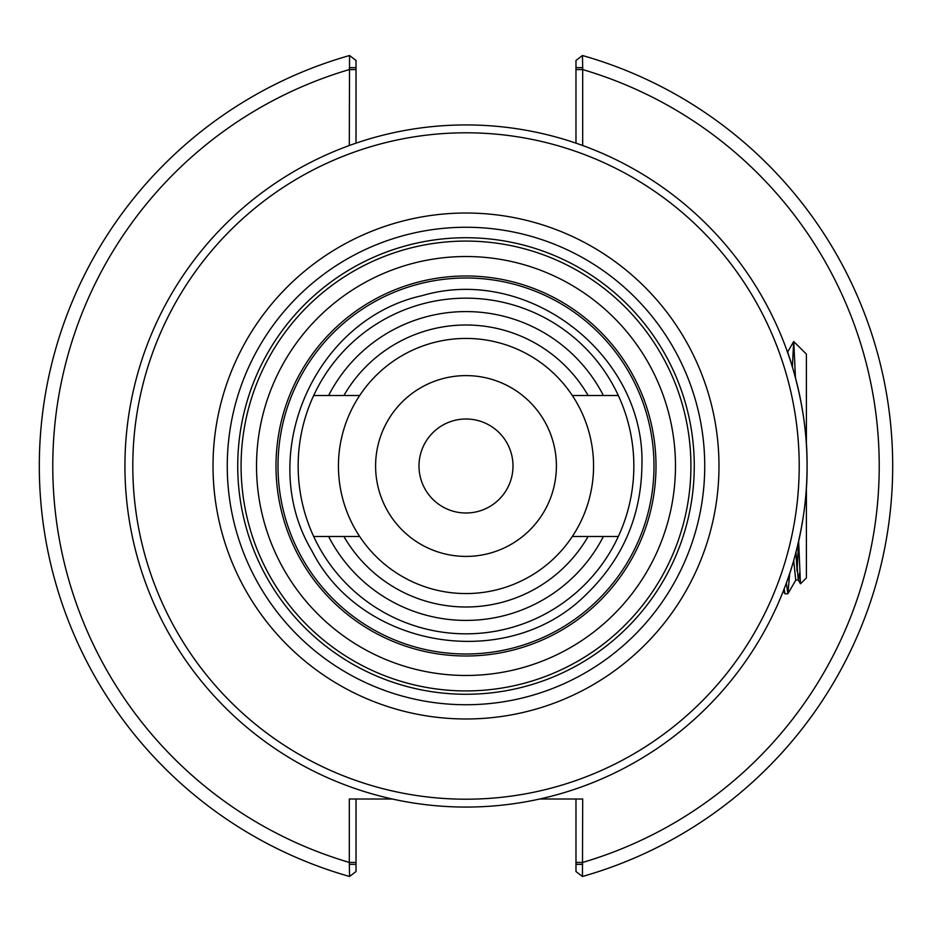 <?xml version="1.0" encoding="UTF-8"?>
<svg xmlns="http://www.w3.org/2000/svg" width="932" height="932" viewBox="0 0 932 932"><rect width="100%" height="100%" fill="white"/><g stroke="black" fill="none" stroke-linecap="round" stroke-linejoin="round"><path stroke-width="1.4" d="M807.065 466C807.741 403.44 786.293 348.44 786.631 349.698C786.293 348.44 807.741 403.44 807.065 466C807.741 528.561 786.293 583.56 786.631 582.302C786.293 583.56 807.741 528.561 807.065 466A341.065 341.065 0 0 0 466 124.935A341.065 341.065 0 0 0 124.935 466A341.065 341.065 0 0 0 466 807.065A341.065 341.065 0 0 0 807.065 466A341.065 341.065 0 0 0 466 124.935A341.065 341.065 0 0 0 124.935 466A341.065 341.065 0 0 0 466 807.065A341.065 341.065 0 0 0 807.065 466M349.314 67.652L356.024 67.652L356.024 60.452L349.547 55.524L349.314 145.508M356.024 143.144L356.024 67.652M349.547 55.524A426.67 426.67 0 0 0 349.547 876.476L349.314 862.426L356.024 862.426L356.024 799.015M575.976 67.652L575.976 60.452L582.453 55.524L582.686 67.652L575.976 67.652L575.976 143.144M582.686 145.508L582.686 67.652M582.686 864.348L575.976 864.348L575.976 871.548L582.453 876.476L582.686 799.015L539.698 799.015M582.453 876.476A426.67 426.67 0 0 0 582.453 55.524A426.67 426.67 0 0 1 582.453 876.476M392.302 799.015L349.314 799.015L349.314 862.426A413.249 413.249 0 0 1 349.314 69.574L356.024 69.574M575.976 799.015L575.976 864.348M349.314 864.348L356.024 864.348L356.024 871.548L349.547 876.476M356.024 864.348L356.024 862.426M313.676 536.494A167.853 167.853 0 0 1 313.676 395.506L359.682 395.506A127.568 127.568 0 0 0 359.682 536.494L313.676 536.494A167.853 167.853 0 0 0 618.324 536.494L572.318 536.494A127.568 127.568 0 0 0 466 338.433A127.568 127.568 0 0 0 359.682 395.506M572.318 395.506L618.324 395.506A167.853 167.853 0 0 0 313.676 395.506M618.324 395.506A167.853 167.853 0 0 1 618.324 536.494M603.388 395.506A154.421 154.421 0 0 0 328.612 395.506M359.682 536.494A127.568 127.568 0 0 0 572.318 536.494M466 419.004A46.996 46.996 0 0 0 425.295 489.498A46.996 46.996 0 0 0 506.705 489.498A46.996 46.996 0 0 0 466 419.004M466 375.608A90.392 90.392 0 0 0 387.712 511.202A90.392 90.392 0 0 0 544.288 511.202A90.392 90.392 0 0 0 466 375.608M328.612 536.494A154.421 154.421 0 0 0 603.388 536.494M466 278.004A187.996 187.996 0 0 0 303.191 559.992A187.996 187.996 0 0 0 628.809 559.992A187.996 187.996 0 0 0 466 278.004M466 275.988A190.012 190.012 0 0 0 301.455 561.006A190.012 190.012 0 0 0 630.545 561.006A190.012 190.012 0 0 0 466 275.988M466 256.521A209.479 209.479 0 0 0 284.586 570.733A209.479 209.479 0 0 0 647.414 570.733A209.479 209.479 0 0 0 466 256.521M466 241.085A224.915 224.915 0 0 0 271.212 578.457A224.915 224.915 0 0 0 660.788 578.457A224.915 224.915 0 0 0 466 241.085M466 237.73A228.27 228.27 0 0 0 268.311 580.135A228.27 228.27 0 0 0 663.689 580.135A228.27 228.27 0 0 0 466 237.73M793.714 560.516L795.742 580.053L793.714 560.516M787.75 351.947L788.53 355.069L787.447 351.947M798.642 541.364L800.448 583.723L799.586 573.157L798.246 579.914L795.975 552.28L797.07 571.374L798.608 541.515M786.41 584.166L786.526 582.593L786.41 584.166M784.138 588.942L784.942 593.777L787.901 593.777L789.707 573.448L787.901 593.777L786.34 583.094M793.691 341.508L787.587 352.086L793.691 341.508L792.351 366.882L793.691 341.508L806.401 354.09L806.401 444.611M800.448 583.723L798.246 579.914L800.553 583.758L806.401 577.91L806.401 487.389M793.784 341.473L795.439 377.705M575.976 862.426L582.686 862.426A413.249 413.249 0 0 0 582.686 69.574L575.976 69.574M466 132.798A333.202 333.202 0 0 0 132.798 466A333.202 333.202 0 0 0 466 799.202A333.202 333.202 0 0 0 799.202 466A333.202 333.202 0 0 0 466 132.798M466 213.02A252.98 252.98 0 0 0 213.02 466A252.98 252.98 0 0 0 466 718.98A252.98 252.98 0 0 0 718.98 466A252.98 252.98 0 0 0 466 213.02M704.732 466A238.732 238.732 0 0 0 346.634 259.247A238.732 238.732 0 0 0 346.634 672.753A238.732 238.732 0 0 0 704.732 466M588.104 395.506A140.988 140.988 0 0 0 343.896 395.506M343.896 536.494A140.988 140.988 0 0 0 588.104 536.494M641.903 466C645.864 355.337 528.456 264.269 422.254 295.619C314.084 319.315 255.077 455.678 311.847 550.742C361.698 649.616 508.453 672.869 586.414 594.232C622.576 559.13 641.076 516.386 641.903 466M783.334 591.005L784.942 593.777L783.334 591.005M787.889 593.777L795.905 579.914L787.889 593.777M798.409 580.053L795.742 580.053"/></g></svg>
